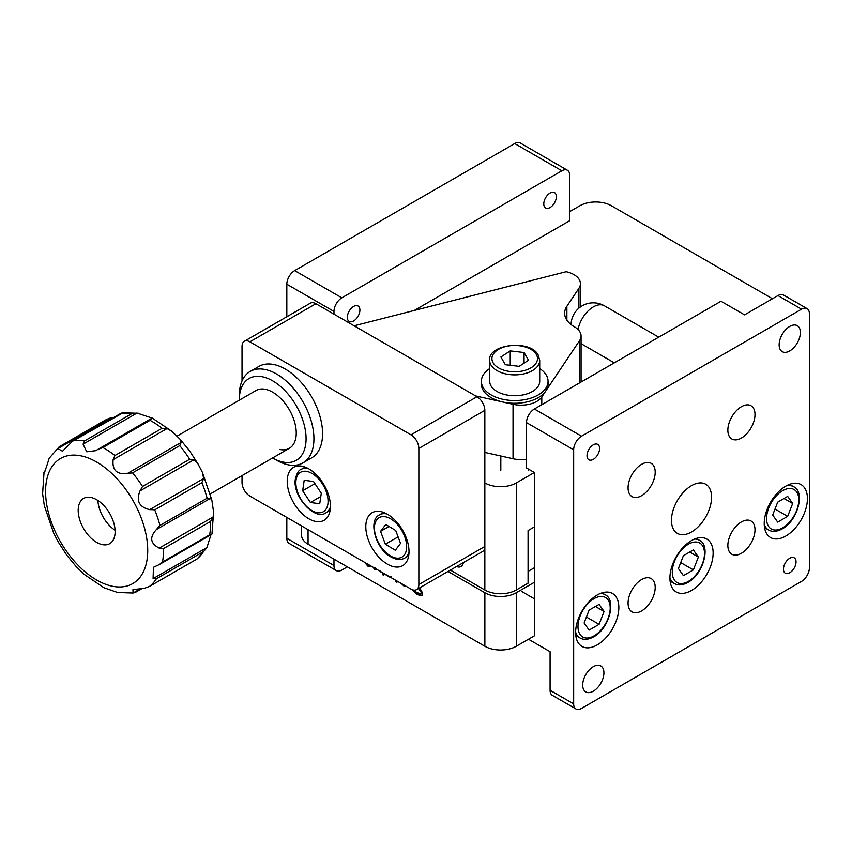 <?xml version="1.0" encoding="UTF-8"?>
<svg xmlns="http://www.w3.org/2000/svg" width="852" height="852" viewBox="0 0 852 852"><rect width="100%" height="100%" fill="white"/><g stroke="black" fill="none" stroke-linecap="round" stroke-linejoin="round"><path stroke-width="1.28" d="M353.612 320.97A8.893 5.133 120 0 0 359.427 313.131A8.893 5.133 120 0 0 358.064 306.006A8.893 5.133 120 0 0 353.612 306.454A8.893 5.133 120 0 0 347.808 314.281A8.893 5.133 120 0 0 349.171 321.406A8.893 5.133 120 0 0 353.612 320.97M550.072 207.547A8.893 5.133 120 0 0 555.877 199.709A8.893 5.133 120 0 0 554.514 192.584A8.893 5.133 120 0 0 550.072 193.031A8.893 5.133 120 0 0 544.258 200.859A8.893 5.133 120 0 0 545.621 207.984A8.893 5.133 120 0 0 550.072 207.547M333.973 559.146L333.973 565.504A11.108 6.411 120 0 0 336.274 570.595A11.108 6.411 120 0 0 341.833 570.041L347.328 566.868M336.274 570.595L289.126 543.374A11.108 6.411 -60 0 1 286.826 538.283L333.973 565.504M414.274 310.447L569.711 220.7L569.711 175.331A11.108 6.411 120 0 0 567.411 170.251A11.108 6.411 120 0 0 561.851 170.794L341.833 297.827A11.108 6.411 120 0 0 333.973 311.438L286.826 284.217L286.826 316.752M286.826 517.409L286.826 538.283M286.826 284.217A11.108 6.411 -60 0 1 294.685 270.606L341.833 297.827M561.851 170.794L514.704 143.573L294.685 270.606M514.704 143.573A11.108 6.411 -60 0 1 520.263 143.03L567.411 170.251M333.973 311.438L333.973 314.164M789.751 326.422A15.006 8.658 -60 0 1 797.259 325.677A15.006 8.658 -60 0 1 799.559 337.701A15.006 8.658 -60 0 1 789.751 350.917A15.006 8.658 -60 0 1 782.253 351.663A15.006 8.658 -60 0 1 779.953 339.639A15.006 8.658 -60 0 1 789.751 326.422M593.301 666.679A15.006 8.658 -60 0 1 600.809 665.944A15.006 8.658 -60 0 1 603.109 677.958A15.006 8.658 -60 0 1 593.301 691.185A15.006 8.658 -60 0 1 585.803 691.931A15.006 8.658 -60 0 1 583.503 679.907A15.006 8.658 -60 0 1 593.301 666.679M597.231 644.911A30.565 17.647 120 0 0 617.199 617.977A30.565 17.647 120 0 0 612.513 593.493A30.565 17.647 120 0 0 597.231 595.005A30.565 17.647 120 0 0 577.273 621.928A30.565 17.647 120 0 0 581.948 646.423A30.565 17.647 120 0 0 597.231 644.911M691.526 590.468A30.565 17.647 120 0 0 711.495 563.534A30.565 17.647 120 0 0 706.809 539.05A30.565 17.647 120 0 0 691.526 540.562A30.565 17.647 120 0 0 671.568 567.485A30.565 17.647 120 0 0 676.254 591.98A30.565 17.647 120 0 0 691.526 590.468M785.821 536.025A30.565 17.647 120 0 0 805.79 509.091A30.565 17.647 120 0 0 801.104 484.607A30.565 17.647 120 0 0 785.821 486.119A30.565 17.647 120 0 0 765.863 513.053A30.565 17.647 120 0 0 770.549 537.537A30.565 17.647 120 0 0 785.821 536.025M593.301 459.345A8.893 5.133 120 0 0 599.116 451.517A8.893 5.133 120 0 0 597.753 444.393A8.893 5.133 120 0 0 593.301 444.829A8.893 5.133 120 0 0 587.497 452.668A8.893 5.133 120 0 0 588.86 459.792A8.893 5.133 120 0 0 593.301 459.345M789.751 572.768A8.893 5.133 120 0 0 795.566 564.94A8.893 5.133 120 0 0 794.202 557.815A8.893 5.133 120 0 0 789.751 558.252A8.893 5.133 120 0 0 783.947 566.09A8.893 5.133 120 0 0 785.31 573.215A8.893 5.133 120 0 0 789.751 572.768M641.631 610.905A19.191 11.087 120 0 0 654.166 593.982A19.191 11.087 120 0 0 651.226 578.604A19.191 11.087 120 0 0 641.631 579.552A19.191 11.087 120 0 0 629.096 596.475A19.191 11.087 120 0 0 632.035 611.853A19.191 11.087 120 0 0 641.631 610.905M641.631 495.662A19.191 11.087 120 0 0 654.166 478.749A19.191 11.087 120 0 0 651.226 463.371A19.191 11.087 120 0 0 641.631 464.319A19.191 11.087 120 0 0 629.096 481.231A19.191 11.087 120 0 0 632.035 496.609A19.191 11.087 120 0 0 641.631 495.662M741.432 438.045A19.191 11.087 120 0 0 753.967 421.133A19.191 11.087 120 0 0 751.027 405.754A19.191 11.087 120 0 0 741.432 406.702A19.191 11.087 120 0 0 728.886 423.614A19.191 11.087 120 0 0 731.836 438.993A19.191 11.087 120 0 0 741.432 438.045M741.432 553.278A19.191 11.087 120 0 0 753.967 536.366A19.191 11.087 120 0 0 751.027 520.987A19.191 11.087 120 0 0 741.432 521.935A19.191 11.087 120 0 0 728.886 538.858A19.191 11.087 120 0 0 731.836 554.237A19.191 11.087 120 0 0 741.432 553.278M691.526 531.967A28.372 16.38 120 0 0 710.057 506.961A28.372 16.38 120 0 0 705.712 484.234A28.372 16.38 120 0 0 691.526 485.64A28.372 16.38 120 0 0 672.995 510.636A28.372 16.38 120 0 0 677.351 533.373A28.372 16.38 120 0 0 691.526 531.967M573.662 449.824L573.662 703.89A11.108 6.411 120 0 0 575.963 708.971A11.108 6.411 120 0 0 581.522 708.427L801.54 581.394A11.108 6.411 120 0 0 809.4 567.783L809.4 313.717A11.108 6.411 120 0 0 807.1 308.626A11.108 6.411 120 0 0 801.54 309.18L581.522 436.213A11.108 6.411 120 0 0 573.662 449.824L526.515 422.603L526.515 467.972L534.364 472.509L534.364 635.837L516.291 646.263A22.227 12.833 180 0 1 484.863 646.263L308.062 544.194A22.227 12.833 180 0 1 301.544 535.12L301.544 525.908M526.515 422.603A11.108 6.411 -60 0 1 534.364 408.992L581.522 436.213M801.54 309.18L777.972 295.569L744.573 314.857L720.994 301.246L534.364 408.992M528.474 639.234L550.083 651.716L550.083 690.28L573.662 703.89M575.963 708.971L552.384 695.36A11.108 6.411 -60 0 1 550.083 690.28M777.972 295.569A11.108 6.411 -60 0 1 783.52 295.016L807.1 308.626M456.555 566.537A11.395 6.582 -120 0 0 461.07 566.516A11.395 6.582 -120 0 0 463.35 562.618M450.378 570.105L484.841 589.999L484.841 482.935A22.227 12.833 0 0 0 516.28 482.935L534.353 472.498M484.841 589.999A22.227 12.833 0 0 0 516.28 589.999L528.07 583.194L528.07 530.572L534.364 526.93M772.466 298.743L611.363 205.737A22.227 12.833 0 0 0 579.924 205.737L569.711 211.626M484.863 646.263L484.863 592.736L448.024 571.468M396.968 581L396.968 582.193L396.329 582.214L395.679 580.255M396.968 582.193L396.329 582.214L396.968 581.841M406.063 586.251L403.976 586.069L401.164 583.428M419.802 587.763L422.549 593.45L421.676 595.772L416.916 594.472L411.857 589.541M370.801 565.898L370.237 566.591L367.83 566.122L364.592 562.309M375.402 567.464L374.465 569.392L374.166 567.837M374.976 569.541L374.678 568.337L373.89 568.795M390.962 576.431L390.663 577.635L383.677 573.598L383.112 575.079L382.548 572.938L380.226 571.607L379.96 570.499M383.677 575.036L383.112 575.079L383.677 574.759M534.364 582.299L516.291 592.736L516.291 646.263M484.863 592.736A22.227 12.833 0 0 0 516.291 592.736M370.577 566.282L367.83 566.122M368.618 565.675L366.019 563.129M366.978 563.694L368.501 564.567M422.028 595.484L417.704 594.014L416.916 594.472M417.704 594.014L413.124 589.989M413.508 590.074L416.809 592.545L420.963 593.887L422.209 592.246L419.259 588.072M422.209 592.246L421.42 592.704L418.47 588.53M420.963 593.887L421.42 592.704M397.117 581.756L396.457 581L395.679 581.458M405.531 585.952L403.976 586.069M404.764 585.612L403.731 584.909M383.901 574.631L383.336 573.928L382.548 574.386M383.336 573.928L383.336 573.13M475.586 395.924L513.032 404.295A22.227 12.833 0 0 0 541.787 396.957L579.573 340.619A22.227 12.833 0 0 0 581.075 335.986A22.227 12.833 0 0 0 574.493 326.87A33.334 19.245 0 0 1 564.62 313.195A33.334 19.245 0 0 1 566.878 306.251L578.913 288.295A22.227 12.833 0 0 0 580.414 283.663A22.227 12.833 0 0 0 566.207 271.703L354.112 325.794M484.841 452.433L513.032 458.738L513.032 404.295M526.515 459.207A22.227 12.833 180 0 1 513.032 458.738M387.404 514.235A30.565 17.647 -120 0 0 372.122 512.723A30.565 17.647 -120 0 0 367.446 537.207A30.565 17.647 -120 0 0 387.404 564.141A30.565 17.647 -120 0 0 402.687 565.653A30.565 17.647 -120 0 0 407.373 541.169A30.565 17.647 -120 0 0 387.404 514.235M308.829 468.866A30.565 17.647 -120 0 0 293.546 467.354A30.565 17.647 -120 0 0 288.86 491.838A30.565 17.647 -120 0 0 308.829 518.772A30.565 17.647 -120 0 0 324.111 520.284A30.565 17.647 -120 0 0 328.787 495.8A30.565 17.647 -120 0 0 308.829 468.866M303.003 462.86L311.64 457.875A52.781 30.48 -120 0 0 319.734 415.574A52.781 30.48 -120 0 0 285.25 369.054A52.781 30.48 -120 0 0 258.859 366.445L250.211 371.429A52.781 30.48 60 0 1 265.515 369.587A52.781 30.48 60 0 1 308.552 413.295A52.781 30.48 60 0 1 303.003 462.86A52.781 30.48 60 0 1 287.71 464.702A52.781 30.48 60 0 1 276.612 460.25L272.683 457.982A47.233 27.264 -120 0 0 282.608 461.965A47.233 27.264 -120 0 0 304.569 426.362A47.233 27.264 -120 0 0 262.746 376.861A47.233 27.264 -120 0 0 239.284 400.131A47.233 27.264 -120 0 0 239.284 400.195M242.032 475.608L242.032 482.477A11.108 6.411 -120 0 0 249.892 496.088L410.983 589.094A11.108 6.411 -120 0 0 416.532 589.648A11.108 6.411 -120 0 0 418.843 584.557L418.843 448.45A11.108 6.411 -120 0 0 410.983 434.839L249.892 341.833A11.108 6.411 -120 0 0 244.332 341.29A11.108 6.411 -120 0 0 242.032 346.37L242.032 380.95M418.843 584.557L484.841 546.452L484.841 410.344L418.843 448.45M410.983 434.839L476.992 396.734L315.9 303.727L249.892 341.833M244.332 341.29L310.341 303.174A11.108 6.411 60 0 1 315.9 303.727M476.992 396.734A11.108 6.411 60 0 1 484.841 410.344M484.841 546.452A11.108 6.411 60 0 1 482.541 551.532L416.532 589.648M528.07 571.404L534.364 567.762M489.698 368.575A33.334 19.245 0 0 0 484.468 373.208A33.334 19.245 0 0 0 481.369 381.302A33.334 19.245 0 0 0 507.526 400.099A33.334 19.245 0 0 0 544.95 389.407A33.334 19.245 0 0 0 548.049 381.302A33.334 19.245 0 0 0 539.71 368.575M481.369 381.302L481.369 384.028A33.334 19.245 0 0 0 507.526 402.826A33.334 19.245 0 0 0 544.95 392.133A33.334 19.245 0 0 0 548.049 384.028L548.049 381.302M176.95 436.192L256.005 390.546A33.334 19.245 60 0 1 265.675 389.375A33.334 19.245 60 0 1 292.854 416.979A33.334 19.245 60 0 1 289.35 448.29A33.334 19.245 60 0 1 279.69 449.451M239.284 400.131L239.284 395.594A52.781 30.48 60 0 1 250.211 371.429M152.295 509.666L149.739 509.645L203.671 478.505L201.881 482.647L154.734 509.869L152.295 509.666M135.372 592.3L133.072 593.035L117.651 592.502L103.944 587.742L84.156 574.365L76.116 566.505L66.765 555.174L58.234 541.968L53.74 533.331L44.347 505.79L42.6 493.723L44.038 472.381M139.984 490.912L142.54 486.46L189.687 459.239L193.915 459.782L139.984 490.912C135.979 500.944 139.227 507.185 149.739 509.645M203.671 478.505L202.446 472.445L197.952 463.818L193.915 459.782M156.417 529.539L159.963 525.428L207.111 498.207L210.348 498.399L156.417 529.539C149.324 537.261 150.25 543.448 159.196 548.113L213.128 516.972L213.586 512.063L211.828 499.996L210.348 498.399M213.128 516.972L210.582 521.435L163.435 548.656L159.196 548.113M153.094 578.636L207.025 547.495L203.49 551.606L156.342 578.827L153.094 578.636L153.445 567.294L159.377 564.525L162.53 562.011L209.677 534.8L211.52 534.428M140.857 588.53L133.072 593.035L132.955 589.605L144.414 588.317L149.547 586.4L197.195 558.88L206.855 547.793L210.774 535.375M213.586 512.063L211.967 534.055M196.918 559.072L149.547 586.4A83.347 48.117 60 0 0 156.342 578.827M107.064 509.432A26.114 15.08 -120 0 0 83.602 498.42A26.114 15.08 -120 0 0 86.254 532.649A26.114 15.08 -120 0 0 109.716 543.661A26.114 15.08 -120 0 0 107.064 509.432M97.874 500.465A26.114 15.08 -120 0 0 105.893 521.307A26.114 15.08 -120 0 0 115.084 530.274M181.188 442.401L179.729 445.639L132.582 472.86L127.257 473.542L181.188 442.401L180.07 439.281L172.019 431.421L167.067 428.545L113.135 459.675C112.038 470.059 116.735 474.681 127.257 473.542M113.135 459.675L114.924 455.532L162.082 428.311L167.067 428.545M151.699 418.332L150.048 420.324L102.9 447.545L97.767 449.473L152.21 418.108L137.002 413.05L83.07 444.19L86.734 451.794L95.85 450.655L97.767 449.473M83.07 444.19L84.529 440.942L131.677 413.721L137.002 413.05M123.114 412.751L72.25 441.421L62.516 451.23L57.84 448.599L59.491 446.597L107.128 419.088L59.491 446.597M44.922 471.326L44.219 471.731C44.357 473.094 46.008 468.611 49.16 458.291L59.267 446.714M45.018 471.156L43.857 472.306M106.638 419.376L111.772 417.469L57.84 448.599M121.357 413.06L120.814 413.486A83.347 48.117 -120 0 1 131.677 413.721M539.71 360.439L539.71 381.302A25.006 14.431 180 0 1 518.719 395.552A25.006 14.431 180 0 1 490.997 385.881A25.006 14.431 180 0 1 489.698 381.302L489.698 360.439A25.006 14.431 180 0 0 490.997 365.007A25.006 14.431 180 0 0 518.719 374.688A25.006 14.431 180 0 0 539.71 360.439L538.24 355.156C530.796 339.149 487.408 344.048 489.698 360.439M519.177 366.349L528.538 360.247L524.065 352.515L510.231 350.896L500.88 356.999L505.353 364.72L519.177 366.349M510.231 365.295L510.231 350.896M524.065 363.165L524.065 352.515M400.525 543.395L395.733 530.519L385.754 524.491L380.567 531.35L385.36 544.226L395.339 550.254L400.525 543.395M398.097 536.877L385.36 544.226M389.023 526.472L380.567 531.35M313.525 481.518L304.207 480.272L302.652 490.763L310.416 502.488L319.724 503.734L321.289 493.244L313.525 481.518M320.81 496.492L310.416 502.488M314.942 483.659L302.652 490.763M792.669 503.489L787.674 496.397L777.695 502.158L772.7 515.023L777.695 522.116L787.674 516.355L792.669 503.489L784.021 498.505M775.022 509.049L787.674 516.355M698.363 557.027L693.379 549.923L683.4 555.685L678.405 568.55L683.4 575.654L693.379 569.892L698.363 557.027L689.726 552.032M680.716 562.586L693.379 569.892M604.068 611.47L599.084 604.366L589.094 610.128L584.11 622.993L589.094 630.097L599.084 624.335L604.068 611.47L595.431 606.475M586.421 617.029L599.084 624.335M516.28 589.999L516.28 482.935M308.062 529.667L308.062 544.194M579.573 382.889L579.573 340.619M541.787 396.957L541.787 404.711M566.878 320.15L566.878 306.251M578.913 308.126L578.913 288.295M581.075 343.516A22.227 12.833 120 0 0 582.193 344.304A22.227 22.227 0 0 1 581.075 343.622M658.745 337.179L604.419 305.815A22.227 12.833 120 0 0 593.301 306.912A22.227 12.833 120 0 0 578.05 329.522M132.582 472.86A83.347 48.117 60 0 1 137.736 479.463A83.347 48.117 60 0 1 142.54 486.46M189.687 459.239A83.347 48.117 -120 0 0 184.884 452.242A83.347 48.117 -120 0 0 179.729 445.639M207.111 498.207A83.347 48.117 -120 0 0 201.881 482.647M209.677 534.8A83.347 48.117 -120 0 0 210.582 521.435M196.695 559.178A83.347 48.117 -120 0 0 203.49 551.606M67.872 553.14A72.239 41.705 -120 0 0 138.855 578.636A72.239 41.705 -120 0 0 125.446 488.942A72.239 41.705 -120 0 0 54.464 463.435A72.239 41.705 -120 0 0 67.872 553.14M163.435 548.656A83.347 48.117 60 0 1 162.53 562.011M154.734 509.869A83.347 48.117 60 0 1 159.963 525.428M102.9 447.545A83.347 48.117 60 0 1 114.924 455.532M73.666 440.708A83.347 48.117 60 0 1 84.529 440.942M162.082 428.311A83.347 48.117 -120 0 0 150.048 420.324M98.757 448.897L151.326 418.545M493.095 362.792A22.78 13.153 0 0 0 521.925 371.099A22.78 13.153 0 0 0 536.313 354.453A22.78 13.153 0 0 0 507.483 346.146A22.78 13.153 0 0 0 493.095 362.792M390.184 555.76A22.78 13.153 -120 0 0 406.66 547.091A22.78 13.153 -120 0 0 390.919 518.985A22.78 13.153 -120 0 0 374.443 527.654A22.78 13.153 -120 0 0 390.184 555.76M409.013 552.256A25.006 14.441 60 0 1 404.625 558.124L408.694 555.77M404.625 558.124C400.706 560.318 396.031 559.86 390.61 556.75C375.2 548.347 367.979 519.688 379.619 514.81A25.006 14.441 60 0 1 386.893 513.948M327.882 504.096A22.78 13.153 -120 0 0 314.484 475.086A22.78 13.153 -120 0 0 296.059 479.921A22.78 13.153 -120 0 0 309.457 508.932A22.78 13.153 -120 0 0 327.882 504.096M330.427 506.887A25.006 14.441 60 0 1 326.039 512.755C315.027 521.296 291.874 495.896 295.431 478.686C296.943 473.105 298.807 470.027 301.044 469.441A25.006 14.441 60 0 1 308.307 468.579M782.679 527.857A22.78 13.153 120 0 0 798.793 499.954A22.78 13.153 120 0 0 782.679 490.656A22.78 13.153 120 0 0 766.576 518.559A22.78 13.153 120 0 0 782.679 527.857M786.343 485.821A25.006 14.441 -60 0 1 793.617 486.694L789.538 484.341M793.617 486.694C805.406 491.615 797.813 520.785 782.221 528.879C776.949 531.765 772.413 532.149 768.611 530.008A25.006 14.441 -60 0 1 764.223 524.14M688.384 581.394A22.78 13.153 120 0 0 704.497 553.491A22.78 13.153 120 0 0 688.384 544.194A22.78 13.153 120 0 0 672.281 572.086A22.78 13.153 120 0 0 688.384 581.394M694.55 539.06A25.006 14.441 -60 0 1 699.322 540.232L696.222 538.443M699.322 540.232C711.111 545.152 703.518 574.312 687.926 582.406C682.654 585.303 678.107 585.675 674.315 583.535A25.006 14.441 -60 0 1 669.917 577.667M594.089 635.837A22.78 13.153 120 0 0 610.202 607.934A22.78 13.153 120 0 0 594.089 598.626A22.78 13.153 120 0 0 577.976 626.529A22.78 13.153 120 0 0 594.089 635.837M600.255 593.503A25.006 14.441 -60 0 1 605.016 594.675L601.927 592.885M605.016 594.675C616.816 599.584 609.223 628.755 593.631 636.849C588.349 639.745 583.812 640.118 580.02 637.978A25.006 14.441 -60 0 1 575.622 632.099M580.414 283.663L580.414 306.954M581.075 382.026L581.075 335.986M614.292 362.845L582.193 344.304M604.419 305.815A22.227 22.227 0 0 0 571.085 324.58M210.38 493.883L289.35 448.29M180.07 439.281L189.421 450.612L197.941 463.818M202.435 472.445L211.828 499.996M122.198 412.762L138.535 413.273M152.242 418.044L172.019 431.421M134.818 592.726L142.135 588.498M72.42 441.315L121.303 413.103M211.424 534.47L159.58 564.407M528.602 469.175L528.602 470.229M500.816 456.001L500.816 470.229M379.619 514.81L383.688 512.457M301.044 469.441L305.112 467.098M326.039 512.755L330.118 510.401M768.611 530.008L764.542 527.654M674.315 583.535L670.098 581.107M534.364 598.796L521.925 591.607M580.02 637.978L575.803 635.549"/></g></svg>
